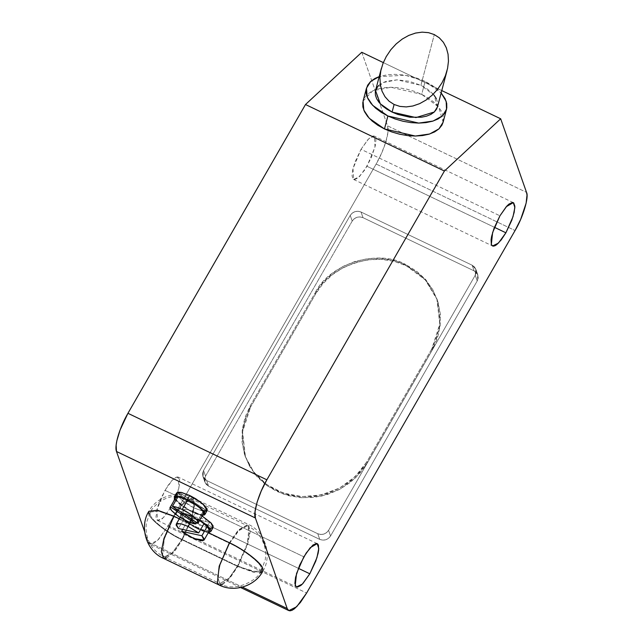 <?xml version="1.0" encoding="UTF-8"?>
<svg xmlns="http://www.w3.org/2000/svg" width="643" height="643" viewBox="0 0 643 643"><rect width="100%" height="100%" fill="white"/><g stroke="black" fill="none" stroke-linecap="round" stroke-linejoin="round"><path stroke-width="0.48" stroke-dasharray="3.21 2.41" d="M166.738 558.148L175.242 550.392L182.21 539.927L192.45 516.514L194.242 499.844L192.562 497.706L184.3 501.733L173.859 516.152L182.765 503.381L192.562 497.706L194.757 504.53L192.177 517.398L182.21 539.927C167.96 533.553 149.626 519.335 148.863 514.07C149.626 519.335 167.96 533.553 182.21 539.927L237.773 566.531L259.925 572.897M229.422 542.756L238.328 529.985L248.126 524.31L250.328 531.134L247.748 544.002L237.773 566.531L247.748 544.002L250.328 531.134L248.126 524.31L238.328 529.985L229.422 542.756M148.863 514.07L148.879 511.273C156.707 496.581 177.42 489.845 192.562 497.706L198.454 500.527M208.316 532.653L179.341 518.78L208.316 532.653M198.47 500.535L248.126 524.31C265.768 531.713 272.415 556.5 262.754 571.41L254.065 572.463L237.773 566.531L227.333 580.95L219.078 584.977M222.462 584.68L229.961 578.033L237.773 566.531L182.21 539.927L173.305 552.707L163.507 558.373M237.572 565.969L253.093 571.611L261.371 570.614L261.38 567.946C260.656 562.938 243.191 549.395 229.623 543.319L239.574 529.591L247.434 525.749L249.042 527.79L247.33 543.665L237.572 565.969L247.073 544.508L249.532 532.251L247.434 525.749L238.103 531.158L229.623 543.319L174.06 516.723L182.54 504.554L191.863 499.153L193.961 505.647L191.51 517.904L182.009 539.364L237.572 565.969L229.093 578.129L219.769 583.539L217.672 577.036L220.131 564.779L229.623 543.319C243.191 549.395 260.656 562.938 261.38 567.946L261.371 570.614L253.093 571.611L237.572 565.969L182.009 539.364L191.51 517.904L193.961 505.647L191.863 499.153L182.54 504.554L174.06 516.723L158.54 511.072L150.269 512.069L150.253 514.738C150.976 519.745 168.442 533.288 182.009 539.364L172.067 553.093L164.198 556.934L162.591 554.893L164.303 539.019L174.06 516.723L229.623 543.319L220.131 564.779L217.672 577.036L219.769 583.539L229.093 578.137L237.572 565.969M174.06 516.723L164.303 539.019L162.591 554.893L164.198 556.934L172.067 553.093L182.009 539.364C168.442 533.288 150.976 519.745 150.253 514.738L150.269 512.069L158.54 511.072L174.06 516.723M361.028 212.013L363.014 217.68L474.148 270.888L472.155 265.221L361.028 212.013C356.592 210.438 352.991 211.571 350.218 215.405L203.542 470.483L202.931 476.463L206.628 480.522L317.763 533.73C322.191 535.314 325.792 534.18 328.565 530.346L475.241 275.26L475.852 269.28L472.155 265.221L474.148 270.888L477.845 274.947L477.235 280.919L475.241 275.26L477.235 280.919L330.55 536.005L328.565 530.346L330.55 536.005C327.785 539.839 324.185 540.972 319.748 539.389L317.763 533.73L319.748 539.389L208.613 486.188L206.628 480.522L208.613 486.188L204.924 482.129L205.535 476.15L203.542 470.483L205.535 476.15L352.211 221.063L350.218 215.405L352.211 221.063C354.976 217.23 358.585 216.096 363.014 217.68L361.028 212.013L472.155 265.221L474.526 267.006L475.941 269.538L476.19 272.439L475.241 275.26L328.565 530.346L326.556 532.661L323.799 534.116L320.712 534.494L317.763 533.73L206.628 480.522L204.265 478.738L202.85 476.206L202.593 473.312L203.542 470.483L350.218 215.405L352.227 213.09L354.984 211.635L358.079 211.258L361.028 212.013L363.014 217.68L474.148 270.888L476.511 272.664L477.926 275.204L478.183 278.097L477.235 280.919L330.55 536.005L328.549 538.32L325.792 539.774L322.698 540.152L319.748 539.389L208.613 486.188L206.25 484.404L204.836 481.864L204.587 478.971L205.535 476.15L352.211 221.063L354.213 218.749L356.978 217.294L360.064 216.916L363.014 217.68L474.148 270.888L472.155 265.221L361.028 212.013C356.592 210.438 352.991 211.571 350.218 215.405L352.211 221.063C354.976 217.23 358.585 216.096 363.014 217.68L361.028 212.013L472.155 265.221L474.148 270.888L477.845 274.947L477.235 280.919L475.241 275.26L475.852 269.28L472.155 265.221L474.526 267.006L475.941 269.538L476.19 272.439L475.241 275.26L328.565 530.346L326.556 532.661L323.799 534.116L320.712 534.494L317.763 533.73L206.628 480.522L204.265 478.738L202.85 476.206L202.593 473.312L203.542 470.483L350.218 215.405L352.227 213.09L354.984 211.635L358.079 211.258L361.028 212.013M378.719 85.406L382.063 83.051L386.347 81.299L397.044 79.845L409.181 81.259L420.908 85.334L434.298 34.577L420.908 85.334L434.097 95.196L437.473 106.883M383.035 63.303L386.419 56.23L390.872 49.664M363.062 101.096L372.787 90.776L390.952 87.271L421.712 94.36L425.119 81.42L441.146 92.962L437.449 89.313L431.766 85.101L425.119 81.42L417.757 78.398L409.961 76.155L402.036 74.781L394.28 74.331L386.99 74.813L379.201 76.613L405.363 75.247L425.119 81.42L421.712 94.36L438.751 107.116L443.115 122.21M375.528 90.534L383.051 82.553L397.117 79.845L420.908 85.334L426.052 88.179L430.448 91.443L433.921 94.979M436.332 98.652L437.61 102.333L437.489 106.818M383.316 62.596L441.773 90.583L383.316 62.596M443.14 122.13L443.284 116.343L441.645 111.585L438.518 106.826L434.033 102.253L428.359 98.049L421.712 94.36L414.341 91.338L406.553 89.096L398.62 87.721L390.864 87.271L383.574 87.753L377.039 89.152L371.501 91.419L367.185 94.465L364.235 98.162L362.789 102.39M361.76 52.276L387.608 125.867L526.521 192.378L387.608 125.867L361.76 52.276M144.579 531.48L148.292 542.049L149.361 543.745L150.984 544.34L153.098 543.817L158.459 539.533L167.702 526.521L376.147 164.037L381.749 152.897L385.896 141.733L387.954 132.241L387.608 125.867C389.931 131.574 384.45 149.827 376.147 164.037L515.059 230.548L376.147 164.037L167.702 526.521L306.623 593.031L167.702 526.521L157.535 540.474L149.907 544.074L148.292 542.049L242.395 587.107L148.292 542.049L144.579 531.48M177.685 492.241L170.901 507.295L163.965 517.052L161.835 519.046L158.363 520.653L157.141 520.211L155.976 516.9L157.623 507.038L160.734 498.663L167.252 486.542L171.874 480.554L175.885 477.339L177.476 476.945L178.69 477.395L179.493 478.665L179.759 483.448L177.685 492.233M361.02 149.305L367.957 139.547L371.976 136.332L373.559 135.938L374.781 136.388L375.946 139.7L375.287 145.768L371.188 157.937L364.669 170.049L357.926 178.039L354.446 179.654L353.232 179.204L352.067 175.893L352.718 169.824L355.089 161.923L361.02 149.305L499.933 215.815L361.02 149.305L368.648 138.84L374.371 136.139L375.022 146.925L366.984 166.288L359.357 176.753L353.634 179.453L352.991 168.667L361.02 149.305M170.901 507.295L163.274 517.752L157.551 520.46L156.9 509.674L164.938 490.312L303.85 556.822L164.938 490.312L172.565 479.847L178.288 477.146L178.931 487.933L170.901 507.295L298.344 568.308L170.901 507.295M494.435 227.309L366.984 166.288L494.435 227.309M202.143 516.024L195.681 512.471L187.555 509.457L182.909 509.553L182.451 510.309L183.303 512.736L188.608 517.928L194.041 521.65L202.987 526.231L208.726 528.056M208.171 527.943L210.213 528.273M211.788 528.241L212.817 527.839M176.946 492.578L176.487 493.326M177.106 495.391L182.644 500.945L191.067 506.395L199.764 510.269L204.812 511.322M205.816 511.257L206.853 510.855M213.13 527.477L208.758 528.064L200.053 524.929L197.739 528.956L208.501 532.332L203.413 531.279L197.739 528.956L200.053 524.929L186.928 516.562L182.604 509.923L186.976 509.336L195.681 512.471L202.143 516.032M199.828 520.05L193.358 516.498L195.681 512.471L193.358 516.498L185.923 513.653L180.273 513.942L186.574 522.172L197.739 528.956L191.718 525.677L184.059 520.107L180.988 516.763L180.136 514.336L181.631 513.186L187.684 514.175L199.828 520.05M207.167 510.494L202.794 511.081L194.09 507.946L191.775 511.973L202.537 515.348L197.449 514.296L191.775 511.973L194.09 507.946L180.964 499.579L176.64 492.94M174.767 499.386L191.775 511.973L180.329 504.972L174.767 499.386M209.473 530.628L208.043 531.423L205.093 531.166L200.978 529.88L191.349 524.961L183.802 519.094L181.559 515.718L181.728 514.649L182.765 514.078L184.597 514.046L193.559 517.068L204.096 523.523L206.411 519.496L186.116 515.067L183.802 519.094L181.664 514.746L186.052 514.296L193.559 517.068L190.384 522.59L193.559 517.068L199.627 520.412M203.614 513.001L205.615 509.923L180.128 492.98L177.814 497.015L182.033 497.843L187.595 500.085M203.469 513.725L201.355 514.48L193.728 512.383L184.187 507.206L180.104 504.192L175.676 499.048L175.869 497.537L178.183 493.511L175.869 497.537C174.124 498.534 176.897 501.757 184.187 507.206C192.763 512.302 198.486 514.73 201.355 514.48L203.67 510.454L178.183 493.511L180.128 492.98L177.814 497.015M209.433 530.708L199.226 529.165L187.009 521.931L182.692 529.43L189.323 517.896L187.009 521.931L183.802 519.094L178.4 528.49L186.116 515.067L206.411 519.496L209.61 522.333L189.323 517.896L186.116 515.067L189.323 517.896L209.61 522.333L207.295 526.36L209.61 522.333L206.411 519.496L204.096 523.523M196.71 522.558L201.355 514.48L203.301 513.95L197.891 523.346L205.615 509.923L203.67 510.454L178.183 493.511L180.128 492.98L205.615 509.923L203.67 510.454L196.71 522.558M203.542 470.483L350.218 215.405L352.211 221.063L354.213 218.749L356.978 217.294L360.064 216.916L363.014 217.68L474.148 270.888L476.511 272.664L477.926 275.204L478.183 278.097L477.235 280.919L330.55 536.005C327.785 539.839 324.185 540.972 319.748 539.389L208.613 486.188L204.924 482.129L205.535 476.15L352.211 221.063L205.535 476.15L203.542 470.483L203.019 476.439L206.628 480.522L208.613 486.188L206.25 484.404L204.836 481.864L204.587 478.971L205.535 476.15L203.542 470.483M317.763 533.73L206.628 480.522L208.613 486.188L319.748 539.389L317.763 533.73C322.183 535.265 325.784 534.132 328.565 530.346L330.55 536.005L328.549 538.32L325.792 539.774L322.698 540.152L319.748 539.389L317.763 533.73M475.241 275.26L328.565 530.346L330.55 536.005L477.235 280.919L475.241 275.26M406.231 265.76L405.829 264.627C378.414 248.286 328.501 263.935 315.062 293.079L315.464 294.213C328.894 265.069 378.815 249.42 406.231 265.76L394.223 261.396L381.436 259.362L368.351 259.748L355.475 262.521L343.306 267.592L332.31 274.762L322.907 283.748L315.464 294.213L250.617 406.987L245.409 418.529L242.644 430.689L242.435 443.019L244.774 455.043L249.58 466.288L256.678 476.326L265.776 484.774L276.53 491.308L288.538 495.673L301.326 497.706L314.411 497.328L327.287 494.547L339.456 489.476L350.451 482.306L359.855 473.32L367.298 462.856L432.152 350.081L437.353 338.548L440.117 326.379L440.326 314.049L437.987 302.025L433.181 290.781L426.092 280.742L416.985 272.294L406.231 265.76L425.28 279.914L437.272 299.855L440.198 325.229L432.152 350.081L431.75 348.948L366.904 461.722L359.461 472.187L350.057 481.173L339.054 488.342L326.885 493.414L314.017 496.195L300.932 496.573L288.144 494.539L276.136 490.175L265.374 483.64L256.276 475.193L249.187 465.154L244.38 453.91L242.033 441.894L242.25 429.564L245.015 417.395L250.215 405.854L315.062 293.079L322.513 282.623L331.917 273.629L342.912 266.467L355.081 261.396L367.957 258.615L381.034 258.229L393.829 260.262L405.829 264.627L416.592 271.161L425.69 279.609L432.779 289.647L437.594 300.9L439.933 312.916L439.716 325.245L436.959 337.414L431.75 348.948L439.796 324.096L436.87 298.722L424.886 278.781L405.829 264.627L406.231 265.76M250.215 405.854L315.062 293.079L315.464 294.213L250.617 406.987L250.215 405.854L242.17 430.714L245.096 456.08L253.688 471.946L266.797 484.653L283.434 493.125L302.146 496.597L321.396 494.893L339.592 488.021L355.161 476.656L366.904 461.722L367.298 462.856L355.563 477.789L339.994 489.154L321.797 496.026L302.548 497.73L283.828 494.258L267.191 485.786L254.089 473.079L245.489 457.213L242.572 431.839L250.617 406.987L250.215 405.854M431.75 348.948L366.904 461.722L367.298 462.856L432.152 350.081L431.75 348.948M261.371 570.614L265.221 559.78C266.057 554.507 265.615 549.323 263.887 544.219C260.849 535.836 255.359 529.687 247.434 525.749L191.863 499.153C180 494.001 168.787 495.239 158.234 502.858C154.071 506.523 151.41 509.594 150.269 512.069L146.395 523.04C144.418 540.12 153.082 551.421 164.198 556.934L219.769 583.539C235.065 593.119 258.398 579.938 261.371 570.614M477.845 274.947L475.852 269.28L477.845 274.947M204.924 482.129L202.931 476.463L204.924 482.129M157.543 520.468L296.455 586.979M317.208 543.64L178.288 477.13M353.626 179.461L492.546 245.972M513.291 202.633L374.379 136.123M240.627 587.533L149.899 544.091M180.273 513.942L182.588 509.915M180.104 517.454L181.664 514.746M436.878 298.722L437.272 299.855M245.096 456.08L245.489 457.213"/><path stroke-width="0.96" d="M259.925 572.897L262.754 571.41L262.77 568.613C262.006 563.356 243.673 549.138 229.422 542.756L219.183 566.178L217.39 582.839L219.078 584.977L163.507 558.373L161.313 551.549L163.893 538.681L173.859 516.152L179.341 518.78L173.859 516.152L163.893 538.689L161.313 551.557L163.507 558.373C145.873 550.971 139.218 526.183 148.879 511.273L157.567 510.229L173.859 516.152L157.567 510.229L148.879 511.273L148.863 514.07M163.507 558.373L166.738 558.148M229.422 542.756L208.316 532.653L229.422 542.756C243.673 549.138 262.006 563.356 262.77 568.613L262.754 571.41C254.925 586.103 234.213 592.838 219.078 584.977L217.39 582.839L219.183 566.178L229.422 542.756M219.078 584.977L222.462 584.68M447.038 70.626L437.473 106.883L434.282 112.011L415.965 117.573L392.093 112.091L394.103 104.487L399.866 106.4L406.263 106.915L412.782 106.015L419.638 103.652L426.132 100.011L432.176 95.196L437.529 89.393L441.982 82.834L445.374 75.761L447.56 68.447L448.468 61.173L448.058 54.221L446.298 47.735L443.405 42.334L439.306 37.824L434.298 34.577L439.33 37.849L443.405 42.334L446.346 47.863L448.058 54.221L448.468 61.173L447.56 68.447L445.374 75.761L441.982 82.834L437.529 89.393L432.176 95.196L426.132 100.011L419.638 103.652L412.927 105.982L406.263 106.915L399.906 106.408L394.103 104.487L389.071 101.216L385.004 96.731L382.055 91.202L380.343 84.844L379.933 77.891L380.841 70.617L383.035 63.303L380.841 70.617L379.933 77.891L380.343 84.844L382.111 91.33L385.004 96.731L389.095 101.24L394.103 104.487L392.093 112.091L386.949 109.238L382.561 105.982L379.089 102.446L376.669 98.765L375.399 95.084L375.319 91.539L376.444 88.276L378.719 85.406M386.057 56.873L390.872 49.664L396.225 43.869L402.269 39.054L408.771 35.413L415.474 33.082L422.138 32.15L428.495 32.656L434.298 34.577L428.535 32.664L422.138 32.15L415.627 33.05L408.771 35.413L402.269 39.054L396.225 43.869L390.831 49.72M362.789 102.39L362.885 106.963L364.533 111.721L367.659 116.479L372.144 121.053L377.819 125.256L384.466 128.946L387.882 116.005L372.659 105.339L367.233 97.197L366.47 88.147L370.762 81.372L379.201 76.613L374.917 78.478L370.593 81.516L367.651 85.222L366.205 89.441L366.301 94.023L367.949 98.781L371.075 103.539L375.56 108.104L381.235 112.316L387.882 116.005L395.244 119.019L403.04 121.262L410.973 122.636L418.73 123.094L426.012 122.612L432.554 121.214L438.084 118.947L442.408 115.901L445.35 112.195L446.805 107.976L446.7 103.394L445.06 98.636L441.146 92.962L446.178 101.345L446.531 109.27L443.115 122.21L438.992 128.841L429.62 134.001L415.314 136.035L384.466 128.946L387.882 116.005L418.73 123.094L433.036 121.061L442.408 115.901L446.531 109.27M433.921 94.979L436.332 98.652M437.489 106.818L436.565 109.149L434.282 112.011L430.939 114.366L426.655 116.118L421.599 117.203L409.961 117.227L397.792 114.43L392.093 112.091L380.318 103.836L375.528 90.534L381.363 68.439M386.419 56.23L383.035 63.303M443.14 122.13L441.934 125.144L438.992 128.841L434.676 131.887L429.138 134.154L422.596 135.552L415.314 136.035L407.558 135.585L399.624 134.21L391.828 131.968L384.466 128.946L369.243 118.28L363.817 110.138L363.062 101.096L366.47 88.147M500.672 118.786L444.417 171.03L305.497 104.52L361.76 52.276L383.316 62.596L361.76 52.276L305.497 104.52L444.417 171.03L266.853 479.815L127.941 413.304L305.497 104.52L127.941 413.304L120.032 430.135L116.873 440.664L116.134 445.101L116.479 451.482L144.579 531.48L116.479 451.482C114.157 445.768 119.638 427.515 127.941 413.304L266.853 479.815L261.251 490.955L257.104 502.119L255.046 511.611L255.392 517.985L287.204 608.559L288.273 610.255L289.897 610.85L292.01 610.328L294.534 608.704L300.41 602.443L306.623 593.031L515.059 230.548L520.661 219.408L526.127 203.188L527.003 195.102L526.521 192.378L500.672 118.786L444.417 171.03L266.853 479.815C259.041 492.594 252.731 513.588 255.392 517.985L116.479 451.482L255.392 517.985L287.204 608.559L288.811 610.601L296.672 606.767L306.623 593.031L515.059 230.548C522.872 217.768 529.181 196.774 526.521 192.378L500.672 118.786L441.773 90.583L500.672 118.786M309.813 573.797L302.877 583.555L300.747 585.556L297.275 587.163L296.053 586.713L294.888 583.402L295.547 577.334L299.646 565.173L306.164 553.052L312.908 545.063L316.388 543.456L317.61 543.906L318.414 545.168L318.671 549.95L318.116 553.285L315.745 561.178L309.813 573.797L298.344 568.308L309.813 573.797L316.935 557.706L318.775 548.511L317.208 543.64L310.207 547.691L303.85 556.822L296.536 573.548L295.25 585.443L296.455 586.979L302.355 584.101L309.813 573.797M505.896 232.798L501.243 239.855L496.838 244.549L494.949 245.763L493.358 246.156L492.144 245.714L491.34 244.444L491.075 239.662L491.63 236.335L494.001 228.434L499.933 215.815L506.869 206.057L508.999 204.056L512.471 202.449L513.693 202.899L514.858 206.21L514.199 212.278L511.828 220.179L505.896 232.798L494.435 227.309L505.896 232.798L513.018 216.699L514.866 207.512L513.291 202.633L506.298 206.684L499.933 215.815L492.618 232.541L491.34 244.444L492.546 245.972L498.438 243.094L505.896 232.798M242.395 587.107L287.204 608.559L242.395 587.107M210.213 528.273L211.788 528.241M212.817 527.839L213.146 526.014L211.145 523.072L201.693 515.742M206.853 510.855L207.183 509.031L203.389 504.337L195.729 498.767L189.709 495.488L181.591 492.474L177.982 492.176L176.487 493.326L177.339 495.753M204.249 511.289L205.816 511.257M208.501 532.332L210.824 531.512L210.832 530.041L199.828 520.05M202.143 516.032L210.832 522.751L213.13 527.477M202.537 515.348L204.86 514.529L204.868 513.058L198.84 506.515L187.394 499.515L189.709 495.488L202.834 503.855L207.167 510.494L204.86 514.529M174.309 496.959L176.624 492.932L181.004 492.353L189.709 495.488L187.394 499.515L179.96 496.669L174.309 496.959L174.767 499.386M207.898 532.3L209.465 532.267L210.96 531.118L210.108 528.691L207.038 525.347L199.378 519.777M199.627 520.412L207.295 526.36L209.216 528.867L209.473 530.628M201.934 515.324L204.538 514.89L204.868 513.058L204.144 511.707L198.84 506.515L193.414 502.794L187.394 499.515L179.276 496.5L174.631 496.605L174.301 498.429L175.025 499.788M197.891 523.346L197.714 521.031L194.451 517.374L188.849 513.202L182.194 509.481C178.039 507.52 174.775 506.499 172.412 506.411L197.891 523.346C200.954 522.277 190.465 513.01 182.194 509.481L176.624 507.239L172.412 506.411L177.814 497.015L175.869 497.537L170.299 507.158L175.7 497.762L177.814 497.015L172.412 506.411L197.891 523.346L203.469 513.725M187.595 500.085L194.258 503.807L199.852 507.97L203.116 511.627L203.301 513.95C206.355 512.873 195.866 503.614 187.595 500.085L182.194 509.481L187.595 500.085C183.44 498.124 180.177 497.095 177.814 497.015M204.096 523.523L198.687 532.926L188.158 526.464L190.384 522.59L188.158 526.464L180.651 523.691L176.262 524.141L178.4 528.49L198.687 532.926L204.096 523.523L207.295 526.36L201.886 535.756L203.759 538.239L203.968 539.967L202.593 540.787L195.552 539.252L185.964 534.349L181.599 531.327L201.886 535.756L181.599 531.327L182.692 529.43L181.599 531.327L193.824 538.561L204.032 540.112L201.886 535.756L207.295 526.36L209.433 530.708L204.032 540.112M195.946 523.876L196.71 522.558L195.946 523.876L170.467 506.933C168.723 507.938 171.496 511.161 178.786 516.602C187.362 521.706 193.085 524.125 195.946 523.876L170.467 506.933L170.323 508.468L171.834 510.783L178.786 516.602L188.295 521.73L195.946 523.876M188.158 526.464L181.72 523.965L177.355 523.474L176.327 524.045L176.15 525.122L178.4 528.49L198.687 532.926L188.158 526.464M175.869 497.537L170.467 506.933M288.779 610.585L240.627 587.533M210.824 531.512L213.138 527.485M176.262 524.133L180.104 517.454"/></g></svg>
